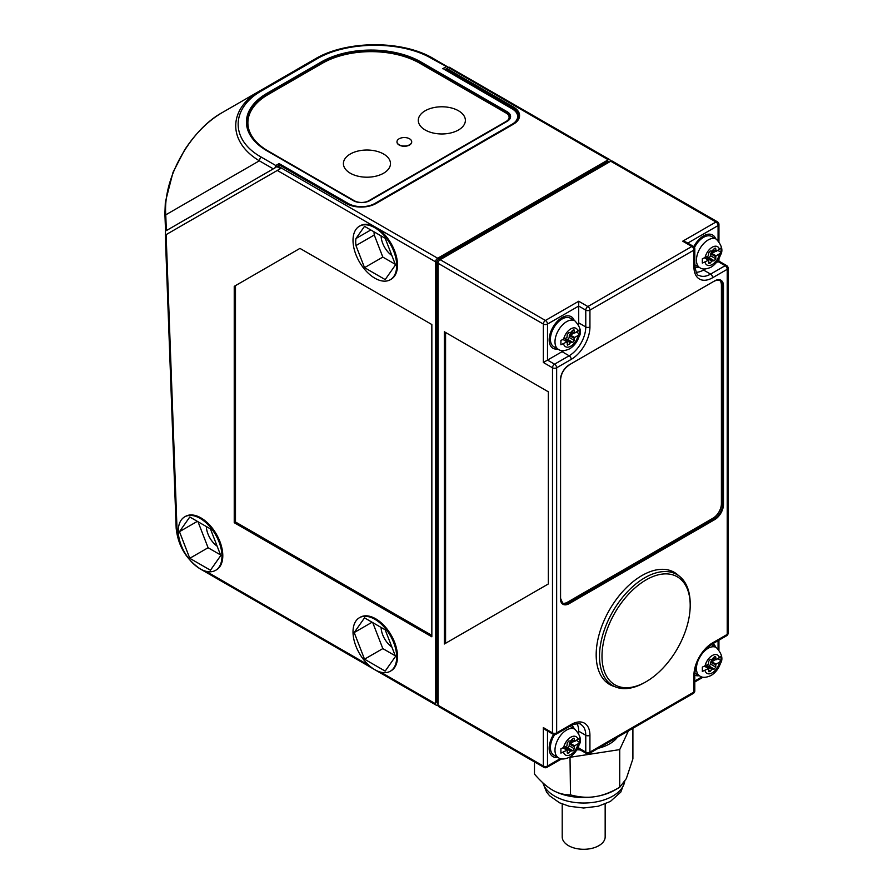 <?xml version="1.0" encoding="UTF-8"?>
<svg xmlns="http://www.w3.org/2000/svg" width="893" height="893" viewBox="0 0 893 893"><rect width="100%" height="100%" fill="white"/><g stroke="black" fill="none" stroke-linecap="round" stroke-linejoin="round"><path stroke-width="1.34" d="M166.21 230.506L165.395 230.986L165.317 235.105L166.12 234.636L177.026 529.259A32.36 18.686 -120 0 0 183.032 549.452M166.355 230.595L165.484 229.423L164.904 213.751L165.339 202.119L173.008 172.36L184.494 150.158C195.344 133.492 207.913 120.979 222.223 112.596C191.85 129.061 162.794 176.647 165.763 214.845L166.355 230.595L275.781 167.426A1.172 0.681 60 0 0 275.77 167.248L279.598 165.038M167.616 229.881L275.781 167.426M610.321 161.454L610.321 160.974A2.947 1.697 120 0 0 609.718 159.624L449.146 67.154L448.487 67.533L608.245 159.769L437.67 258.244A2.947 1.697 120 0 0 435.594 261.85L435.594 703.818A2.947 1.697 120 0 0 436.197 705.157A2.947 1.697 120 0 0 437.67 705.012L438.083 704.778M609.718 159.624A2.947 1.697 120 0 0 608.245 159.769M444.881 69.621L448.487 67.533M448.621 67.455L433.462 58.592A2.947 1.697 -60 0 0 432 58.737L448.576 67.667M444.223 69.341L512.147 108.846A18.831 10.872 0 0 1 512.147 124.216L374.848 203.481A1.172 0.681 -120 0 1 375.205 203.783M438.083 703.36L437.447 703.003A2.947 1.697 -60 0 1 436.844 701.652L436.844 262.575A2.947 1.697 -60 0 1 438.921 258.97L606.994 161.934A2.947 1.697 -60 0 1 608.468 161.789L609.115 162.158M437.67 258.244L277.913 166.02L276.908 166.6L280.435 168.632L165.54 234.971M359.41 617.733L360.236 617.253A30.887 17.838 60 0 1 384.046 625.535A30.887 17.838 60 0 1 397.519 656.623A30.887 17.838 60 0 1 391.123 670.755L390.297 671.235A30.887 17.838 -120 0 0 396.693 657.103A30.887 17.838 -120 0 0 383.209 626.015A30.887 17.838 -120 0 0 359.41 617.733A30.887 17.838 -120 0 0 353.014 631.876A30.887 17.838 -120 0 0 366.487 662.963A30.887 17.838 -120 0 0 390.297 671.235M359.41 226.219L360.236 225.739A30.887 17.838 60 0 1 375.685 227.268A30.887 17.838 60 0 1 397.519 265.098A30.887 17.838 60 0 1 391.123 279.241L390.297 279.721A30.887 17.838 -120 0 0 396.693 265.578A30.887 17.838 -120 0 0 383.209 234.491A30.887 17.838 -120 0 0 359.41 226.219A30.887 17.838 -120 0 0 353.014 240.351A30.887 17.838 -120 0 0 366.487 271.439A30.887 17.838 -120 0 0 390.297 279.721M184.672 516.857L185.51 516.377A30.887 17.838 60 0 1 209.308 524.649A30.887 17.838 60 0 1 222.792 555.736A30.887 17.838 60 0 1 216.396 569.879L215.559 570.359A30.887 17.838 -120 0 0 221.955 556.216A30.887 17.838 -120 0 0 208.471 525.129A30.887 17.838 -120 0 0 184.672 516.857A30.887 17.838 -120 0 0 178.276 531A30.887 17.838 -120 0 0 191.761 562.077A30.887 17.838 -120 0 0 215.559 570.359M234.234 286.352L234.234 522.706L431.844 636.798L431.844 324.539L299.959 248.399L234.234 286.352L299.959 248.399M435.594 261.85L277.288 170.451L280.435 168.632M347.645 204.084A1.172 0.681 120 0 1 348.225 203.481L279.107 163.586L279.107 165.506M279.107 163.586L275.781 165.506L274.955 167.906M433.462 58.592C402.129 39.75 345.859 40.341 314.894 59.083L222.223 112.596M261.426 157.213C229.802 139.799 230.718 107.651 262.285 90.461A2.947 1.697 -120 0 0 261.493 90.182A2.947 1.697 -120 0 0 260.812 90.316C228.619 107.841 226.655 141.161 259.338 160.818L259.952 158.764A2.947 1.697 -60 0 1 261.426 157.213L275.781 165.506M273.291 168.866L259.338 160.818L165.763 214.845L164.904 213.751M254.025 106.334A70.011 40.419 0 0 0 247.015 123.256M509.936 117.72A11.174 6.452 0 0 0 508.508 115.23M509.122 117.251A10.292 5.95 0 0 0 506.108 113.054L419.989 63.336A69.129 39.917 0 0 0 322.228 63.336L268.134 94.558A69.129 39.917 0 0 0 247.886 122.776A69.129 39.917 0 0 0 268.134 151.006L354.253 200.724A10.292 5.95 0 0 0 368.82 200.724L506.108 121.459A10.292 5.95 0 0 0 509.122 117.251L509.122 118.456A10.292 5.95 180 0 1 508.91 119.673M251.313 136.383A69.129 39.917 180 0 1 247.886 123.982L247.886 122.776M458.477 129.987A23.531 13.585 180 0 1 425.191 129.987A23.531 13.585 180 0 1 425.191 110.765A23.531 13.585 180 0 1 458.477 110.765A23.531 13.585 180 0 1 458.477 129.987M383.588 173.22A23.531 13.585 180 0 1 350.302 173.22A23.531 13.585 180 0 1 350.302 154.009A23.531 13.585 180 0 1 383.588 154.009A23.531 13.585 180 0 1 383.588 173.22M396.983 141.909A7.356 4.242 0 0 0 396.983 142.02A7.356 4.242 0 0 0 399.138 145.023A7.356 4.242 0 0 0 407.152 145.95A7.356 4.242 0 0 0 411.695 142.02A7.356 4.242 0 0 0 411.695 141.909M409.541 138.783A7.356 4.242 0 0 0 401.526 137.857A7.356 4.242 0 0 0 396.983 141.786A7.356 4.242 0 0 0 399.138 144.789A7.356 4.242 0 0 0 407.152 145.704A7.356 4.242 0 0 0 411.695 141.786A7.356 4.242 0 0 0 409.541 138.783M395.51 264.886L385.184 279.587L364.523 267.654L355.961 245.586A27.069 15.627 60 0 1 355.715 241.914A27.069 15.627 60 0 1 355.961 238.531L364.523 226.342L385.184 238.275L395.51 264.886M355.961 245.586L374.267 235.015L382.829 257.095L395.264 264.272M382.829 257.095L364.523 267.654M374.267 235.015A27.069 15.627 60 0 1 374.022 231.834M391.86 255.498A17.067 9.856 60 0 1 386.926 250.732A17.067 9.856 60 0 1 381.099 235.919M370.796 229.97L355.961 238.531M217.133 546.148A17.067 9.856 60 0 1 206.361 526.557M220.538 554.91L208.091 547.733L189.785 558.304L179.46 531.681L189.785 516.991L210.447 528.913L220.772 555.535L210.447 570.225L189.785 558.304M198 521.735L208.091 547.733M197.353 521.356L179.46 531.681M391.86 647.023A17.067 9.856 60 0 1 381.099 627.433M395.264 655.797L382.829 648.608L364.523 659.179L354.197 632.557L364.523 617.867L385.184 629.799L395.51 656.411L385.184 671.112L364.523 659.179M372.738 622.611L382.829 648.608M372.08 622.231L354.197 632.557M431.844 635.358L235.484 521.992L235.484 285.626M235.484 521.992L234.234 522.706M560.402 758.581L547.498 766.027A2.947 1.697 180 0 1 545.411 766.529A2.947 1.697 180 0 1 543.335 766.027A2.947 1.697 120 0 0 543.949 767.377L438.686 706.609A2.947 1.697 -60 0 1 438.083 705.258L438.083 263.29A2.947 1.697 -60 0 1 440.171 259.684L610.745 161.22A2.947 1.697 -60 0 1 612.207 161.075L717.47 221.844A2.947 1.697 120 0 0 715.996 221.989A2.947 1.697 60 0 1 717.47 223.54A2.947 1.697 60 0 1 718.084 225.583A2.947 1.697 0 0 0 718.943 224.389A2.947 1.697 0 0 0 718.084 223.183M718.072 260.12L718.072 261.616L718.943 261.124L726.623 265.556A2.947 1.697 120 0 0 725.149 265.701L710.594 274.106L703.517 270.021L705.325 268.983M716.253 262.676L718.072 261.616L725.149 265.701A2.947 1.697 60 0 1 727.226 269.306L727.226 634.41L712.659 642.815A26.477 15.281 -60 0 0 693.939 675.242L693.939 692.053A2.947 1.697 60 0 1 693.325 693.403A2.947 2.947 0 0 0 694.799 690.858A2.947 1.697 180 0 1 693.939 692.053L589.927 752.096A2.947 1.697 180 0 1 585.775 752.096A2.947 1.697 120 0 0 586.377 753.446L578.697 749.015L578.697 748.021L577.414 748.758M436.844 262.575L543.346 324.059L543.346 362.491L552.499 367.782L552.488 732.885A2.947 1.697 120 0 0 553.102 734.236L545.411 729.793L543.335 727.594L543.335 766.027L438.083 705.258M548.335 583.955L548.335 391.804L444.323 331.749L444.323 644.009L548.335 583.955M543.346 362.491L547.498 360.091L547.509 324.059A2.947 1.697 -120 0 0 546.896 322.016A2.947 1.697 -120 0 0 545.422 320.464A2.947 1.697 120 0 0 543.346 324.059A2.947 1.697 0 0 0 545.422 324.561A2.947 1.697 0 0 0 547.509 324.059L578.709 306.053L578.709 301.242L545.422 320.464L438.921 258.97M610.745 161.22L715.996 221.989L682.721 241.199L685.657 241.903L693.336 246.334A2.947 1.697 120 0 0 691.863 246.479L587.862 306.533L578.709 301.242M696.138 272.287A23.531 13.585 120 0 0 703.517 270.021M693.783 246.658A18.24 10.526 -60 0 1 703.517 235.919A18.24 10.526 -60 0 1 712.569 234.971A18.24 10.526 -60 0 1 715.661 238.799M699.197 267.331A18.24 10.526 -60 0 1 694.843 266.84M713.027 643.607A18.24 10.526 -60 0 1 715.65 647.124M699.208 675.677A18.24 10.526 -60 0 1 694.799 675.164M576.978 723.687A23.531 13.585 120 0 1 578.697 731.2L578.697 733.253M578.697 745.934L578.697 748.021L585.775 752.096L585.775 735.285A2.947 1.697 0 0 0 587.851 735.787A2.947 1.697 0 0 0 589.927 735.285L589.927 752.096A2.947 1.697 -120 0 1 589.324 753.446L693.325 693.403M571.598 725.283A18.24 10.526 -60 0 1 574.199 728.788M557.745 757.331A18.24 10.526 -60 0 1 552.867 756.572A18.24 10.526 -60 0 1 553.593 734.459M553.102 734.236A2.947 2.947 0 0 0 556.038 734.236A2.947 1.697 -120 0 0 556.652 732.885L556.652 367.782L571.219 359.377A26.477 15.281 -60 0 0 589.938 326.95A2.947 1.697 180 0 1 587.862 327.441A2.947 1.697 180 0 1 585.775 326.95L585.775 310.128A2.947 1.697 0 0 0 589.938 310.128A2.947 1.697 -120 0 0 587.862 306.533A2.947 1.697 120 0 0 586.388 308.085A2.947 1.697 120 0 0 585.775 310.128L578.709 306.053L578.709 322.864A23.531 13.585 120 0 1 578.631 324.784M562.065 351.686L569.142 355.771L554.575 364.177A2.947 1.697 120 0 0 553.102 365.728A2.947 1.697 120 0 0 552.499 367.782A2.947 1.697 0 0 0 556.652 367.782A2.947 1.697 -120 0 0 554.575 364.177L547.498 360.091L562.065 351.686A23.531 13.585 120 0 0 563.695 350.659M557.745 348.996A18.24 10.526 -60 0 1 552.879 348.225A18.24 10.526 -60 0 1 550.166 333.591A18.24 10.526 -60 0 1 562.065 317.573A18.24 10.526 -60 0 1 571.118 316.635A18.24 10.526 -60 0 1 574.221 320.464M614.63 686.572A64.72 37.361 -60 0 1 609.573 684.451A64.72 37.361 -60 0 1 596.178 654.815A64.72 37.361 -60 0 1 624.419 589.693A64.72 37.361 -60 0 1 674.293 572.346A64.72 37.361 -60 0 1 678.658 575.672M562.255 603.11A11.765 6.798 120 0 0 567.468 602.217L713.083 518.152A11.765 6.798 120 0 0 721.399 503.741L721.41 285.157A11.765 6.798 120 0 0 719.568 280.201M606.604 682.386A64.72 37.361 120 0 0 607.988 682.855M672.116 571.777A64.72 37.361 120 0 0 671.023 570.806M690.2 603.902L690.2 603.902A64.129 37.026 120 0 0 676.916 574.545A64.129 37.026 120 0 0 627.5 591.724A64.129 37.026 120 0 0 599.504 656.266A64.129 37.026 120 0 0 612.788 685.623A64.129 37.026 120 0 0 644.846 682.442L646.097 681.727A62.365 36.01 120 0 0 690.2 605.342L690.2 603.902L690.2 605.342A62.365 36.01 120 0 0 646.097 579.881A62.365 36.01 120 0 0 601.994 656.266A62.365 36.01 120 0 0 646.097 681.727M558.404 349.375L553.827 346.741A16.476 9.51 -60 0 1 550.412 339.195A16.476 9.51 -60 0 1 557.612 322.619A16.476 9.51 -60 0 1 570.303 318.198L574.88 320.844A16.476 9.51 120 0 0 566.642 321.659A16.476 9.51 120 0 0 554.988 341.84A16.476 9.51 120 0 0 558.404 349.375C560.893 351.25 564.622 351.083 569.589 348.85C573.965 346.138 577.079 342.142 578.954 336.884C581.845 332.352 580.483 327.005 574.88 320.844M574.221 332.899L570.37 335.121L574.645 337.454L578.05 335.489L579.624 333.96L579.624 329.629L574.645 333.134L574.333 330.477L573.25 329.908M573.987 329.785L574.333 330.477L572.781 330.343L570.381 332.765L568.83 332.62L567.267 334.562L566.955 337.576L560.893 340.445L560.893 344.765L566.955 341.896L562.914 339.429M572.011 331.292L574.645 333.134M576.42 332.107L579.624 333.96M574.645 337.454L574.333 338.38L569.254 335.489L571.553 331.861M572.011 330.968L572.011 333.056L570.37 335.121M569.254 335.489L569.254 337.454L574.333 340.467L572.781 342.41L570.381 342.745L568.83 344.687L567.267 344.553L567.267 342.466M564.756 340.546L566.229 339.262L567.702 339.396L569.254 337.454M567.524 345.2L567.267 344.553M574.333 340.467L574.333 338.38M569.801 726.288A16.476 9.51 -60 0 1 570.303 726.534L574.88 729.179A16.476 9.51 120 0 0 566.642 729.994A16.476 9.51 120 0 0 554.988 750.176A16.476 9.51 120 0 0 558.404 757.71L553.827 755.076A16.476 9.51 -60 0 1 550.412 747.53A16.476 9.51 -60 0 1 554.709 734.626M574.221 741.235L570.37 743.456L574.645 745.789L578.05 743.824L579.624 742.295L579.624 737.964L574.645 741.469L574.333 738.812L573.25 738.243M573.987 738.12L574.333 738.812L572.781 738.678L570.381 741.101L568.83 740.956L567.267 742.898L566.955 745.912L560.893 748.78L560.893 753.1L566.955 750.232L562.914 747.765M572.011 739.627L574.645 741.469M576.42 740.442L579.624 742.295M574.645 745.789L574.333 746.715L569.254 743.836L571.553 740.197M572.011 739.315L572.011 741.391L570.37 743.456M569.254 743.836L569.254 745.8L574.333 748.803L572.781 750.745L570.381 751.08L568.83 753.022L567.267 752.888L567.267 750.801M564.756 748.881L566.229 747.608L567.702 747.731L569.254 745.8M567.524 753.536L567.267 752.888M574.333 748.803L574.333 746.715M698.594 659.492A16.476 9.51 120 0 0 696.44 668.511A16.476 9.51 120 0 0 699.855 676.046L695.279 673.411A16.476 9.51 -60 0 1 694.821 673.11M711.274 644.623A16.476 9.51 -60 0 1 711.754 644.869L716.331 647.514A16.476 9.51 120 0 0 708.093 648.329A16.476 9.51 120 0 0 701.385 654.658M715.673 659.57L711.821 661.791L716.097 664.124L719.501 662.159L721.075 660.63L721.075 656.299L716.097 659.804L715.784 657.148L714.701 656.578M715.472 656.467L715.784 657.148L714.233 657.014L711.833 659.436L710.281 659.291L708.718 661.233L708.406 664.247L702.345 667.116L702.345 671.436L708.406 668.567L704.365 666.1M713.462 657.962L716.097 659.804M717.872 658.777L721.075 660.63M716.097 664.124L715.784 665.051L710.705 662.159L713.005 658.532M713.462 657.639L713.462 659.726L711.821 661.791M710.705 662.159L710.705 664.124L715.784 667.138L714.233 669.08L711.833 669.415L710.281 671.357L708.718 671.223L708.718 669.136M706.207 667.216L707.68 665.932L709.154 666.066L710.705 664.124M709.009 671.882L708.718 671.223M715.784 667.138L715.784 665.051M694.475 247.528A16.476 9.51 -60 0 1 711.754 236.533L716.331 239.179A16.476 9.51 120 0 0 708.093 239.994A16.476 9.51 120 0 0 696.44 260.176A16.476 9.51 120 0 0 699.855 267.71L695.279 265.076A16.476 9.51 -60 0 1 694.81 264.763M715.673 251.234L711.821 253.456L716.097 255.789L719.501 253.824L721.075 252.295L721.075 247.964L716.097 251.469L715.784 248.812L714.701 248.243M715.472 248.131L715.784 248.812L714.233 248.678L711.833 251.1L710.281 250.955L708.718 252.898L708.406 255.911L702.345 258.78L702.345 263.1L708.406 260.231L704.365 257.764M713.462 249.627L716.097 251.469M717.872 250.442L721.075 252.295M716.097 255.789L715.784 256.715L710.705 253.824L713.005 250.196M713.462 249.303L713.462 251.391L711.821 253.456M710.705 253.824L710.705 255.789L715.784 258.803L714.233 260.734L711.833 261.08L710.281 263.022L708.718 262.877L708.718 260.801M706.207 258.881L707.68 257.597L709.154 257.731L710.705 255.789M709.009 263.547L708.718 262.877M715.784 258.803L715.784 256.715M445.574 643.295L445.574 332.475M617.465 737.205A36.769 21.231 180 0 1 609.696 743.813A36.769 21.231 180 0 1 598.232 748.301M580.316 749.941A36.769 21.231 180 0 1 577.458 749.729M632.903 728.286L632.903 758.849L626.317 778.64L619.72 787.269C610.834 792.415 602.63 795.54 595.106 796.645C587.516 797.862 579.323 797.282 570.504 794.882L570.013 756.94M570.504 757.219L619.72 749.607L628.404 730.887M570.504 794.882C563.996 794.904 557.991 793.297 552.488 790.059L552.488 790.048A44.125 25.473 180 0 0 552.488 790.059C546.929 786.889 540.924 781.565 534.472 774.075L534.472 761.908M619.72 749.607L619.72 787.269L614.886 790.059A44.125 25.473 180 0 1 595.106 796.645A44.125 25.473 180 0 1 552.488 790.059M562.21 803.99L562.21 836.897A21.477 12.402 0 0 0 568.506 845.66A21.477 12.402 0 0 0 591.903 848.35A21.477 12.402 0 0 0 605.164 836.897L605.164 803.99M436.197 705.157L200.49 569.075A2.947 1.697 -60 0 1 200.3 568.93M177.026 529.259A2.947 1.619 177.9 0 1 176.167 528.176A2.947 1.619 177.9 0 1 176.167 528.143L165.317 235.105M446.009 66.83L442.682 68.75M445.998 68.973L512.962 107.64L512.939 108.913M446.813 68.504L513.375 106.937L512.962 107.64A20.572 11.877 180 0 1 518.989 116.257A20.572 11.877 180 0 1 513.363 124.205M279.587 165.049L346.16 203.481A21.164 12.223 180 0 0 376.087 203.481L513.375 124.216A21.164 12.223 180 0 0 513.375 106.937M368.876 665.296L206.093 571.319M435.594 703.818L380.82 672.195M348.225 203.481A18.831 10.872 0 0 0 374.848 203.481M262.285 90.461L316.368 59.228C346.171 41.022 401.839 40.442 432 58.737M321.179 62.008L267.096 93.24A70.603 40.765 180 0 0 267.096 150.884L353.215 200.601A11.765 6.798 180 0 0 369.858 200.601L507.146 121.336A11.765 6.798 180 0 0 507.146 111.725L421.027 62.008A70.603 40.765 180 0 0 321.179 62.008L321.603 63.693M314.894 59.083A2.947 1.697 60 0 1 315.575 58.949A2.947 1.697 60 0 1 316.368 59.228M443.866 69.029L512.727 108.79A1.172 0.681 120 0 0 512.147 108.846M518.989 116.257C518.922 119.171 516.947 121.816 513.084 124.183L375.797 203.448C366.007 208.08 356.229 208.08 346.451 203.448L346.16 203.481M346.573 203.704L279.766 164.948M267.096 150.884L267.398 150.85C254.025 142.858 247.227 133.425 247.004 122.542A70.011 40.419 180 0 1 267.509 93.955L267.096 93.24M267.509 94.926L267.509 93.955L321.603 62.733A70.011 40.419 180 0 1 420.614 62.733L421.027 62.008M353.628 200.836L267.509 151.118M369.858 200.601L369.568 200.579C364.21 203.091 358.863 203.091 353.516 200.579L353.215 200.601M506.733 121.582L369.445 200.836M420.614 63.693L420.614 62.733L506.733 112.451A11.174 6.452 180 0 1 510.003 117.016C509.568 118.981 508.519 120.41 506.856 121.314L507.146 121.336M507.146 111.725L506.733 113.444M718.943 241.4L718.943 224.389A2.947 2.947 0 0 0 717.47 221.844M687.733 243.108L718.084 225.583L718.072 240.474M718.072 640.683L718.072 648.809M701.865 676.916L694.799 680.991M561.63 758.86L546.884 767.377A2.947 1.697 -120 0 0 547.498 766.027L547.498 730.999M589.927 735.285A26.477 15.281 -60 0 0 571.207 724.48L556.652 732.885A2.947 1.697 180 0 1 552.488 732.885L543.335 727.594M682.721 241.199L691.863 246.479A2.947 1.697 60 0 1 693.95 250.085A2.947 1.697 0 0 0 694.81 248.89A2.947 2.947 0 0 0 693.336 246.334A2.947 1.697 120 0 1 693.95 247.685M727.226 266.907A2.947 1.697 120 0 0 726.623 265.556A2.947 2.947 0 0 1 728.096 268.101L728.085 633.204A2.947 1.697 180 0 1 727.226 634.41A2.947 1.697 60 0 1 726.612 635.76A2.947 2.947 0 0 0 728.085 633.204M712.67 277.712A2.947 1.697 -120 0 0 712.056 275.658A2.947 1.697 -120 0 0 710.594 274.106A23.531 13.585 -60 0 1 698.817 275.267C697.355 275.87 696.027 272.678 694.81 265.701L694.81 265.701A2.947 1.697 180 0 1 693.95 266.895A26.477 15.281 -60 0 0 712.67 277.712L727.226 269.306A2.947 1.697 0 0 0 728.096 268.101M578.697 731.2L585.775 735.285A23.531 13.585 -60 0 0 580.896 724.513C580.751 722.56 570.672 724.748 570.605 725.819L570.605 725.819A2.947 1.697 60 0 0 571.207 724.48M571.219 359.377A2.947 1.697 60 0 0 570.605 357.323A2.947 1.697 60 0 0 569.142 355.771A23.531 13.585 -60 0 0 585.775 326.95L578.709 322.864M589.938 326.95L589.938 310.128L693.95 250.085L693.95 266.895M560.402 380.027L560.391 598.611A12.357 7.133 -60 0 0 569.131 603.657L714.746 519.592A12.357 7.133 -60 0 0 723.475 504.456L723.486 285.883A12.357 7.133 -60 0 0 714.746 280.837L569.142 364.891A12.357 7.133 -60 0 0 560.402 380.027L560.413 379.558M726.612 635.76L712.056 644.166A2.947 1.697 -120 0 0 712.659 642.815M693.939 675.242A2.947 1.697 0 0 0 694.799 674.036L694.799 674.036C695.893 661.389 701.641 651.432 712.056 644.166M569.131 603.657L568.718 602.931A11.765 6.798 -60 0 1 562.836 603.523L560.57 598.366L560.57 379.793C561.094 373.587 563.907 368.709 569.02 365.17L569.142 364.891M723.475 504.456L722.649 504.456A11.765 6.798 -60 0 1 714.333 518.866L714.746 519.592M713.083 518.152L714.333 518.866L568.718 602.931L567.468 602.217M721.41 285.157L723.486 285.883M714.746 280.837L714.623 281.105C716.32 280.056 718.184 279.855 720.216 280.491A11.765 6.798 -60 0 1 722.649 285.883L722.649 504.456L721.399 503.741M568.729 365.137L714.333 281.072M578.05 331.169A10.593 6.117 120 0 0 570.806 328.87A10.593 6.117 120 0 0 563.55 339.541M563.55 343.861A10.593 6.117 120 0 0 570.806 346.16A10.593 6.117 120 0 0 578.05 335.489M569.678 334.417L570.527 334.908M572.011 333.056L571.152 332.587M567.267 343.705L568.83 344.687M570.381 342.745L565.392 339.753M566.229 339.262L571.219 342.265M572.781 342.41L567.702 339.396M578.05 739.504A10.593 6.117 120 0 0 570.806 737.205A10.593 6.117 120 0 0 563.55 747.876M563.55 752.196A10.593 6.117 120 0 0 570.806 754.496A10.593 6.117 120 0 0 578.05 743.824M569.678 742.753L570.527 743.244M572.011 741.391L571.152 740.922M567.267 752.04L568.83 753.022M570.381 751.08L565.392 748.088M566.229 747.608L571.219 750.6M572.781 750.745L567.702 747.731M719.501 657.84A10.593 6.117 120 0 0 712.257 655.54A10.593 6.117 120 0 0 705.001 666.211M705.001 670.531A10.593 6.117 120 0 0 712.257 672.831A10.593 6.117 120 0 0 719.501 662.159M711.129 661.088L711.978 661.579M713.462 659.726L712.603 659.257M708.718 670.375L710.281 671.357M711.833 669.415L706.843 666.412M707.68 665.932L712.67 668.935M714.233 669.08L709.154 666.066M719.501 249.504A10.593 6.117 120 0 0 712.257 247.205A10.593 6.117 120 0 0 705.001 257.876M705.001 262.196A10.593 6.117 120 0 0 712.257 264.495A10.593 6.117 120 0 0 719.501 253.824M711.129 252.752L711.978 253.232M713.462 251.391L712.603 250.922M708.718 262.029L710.281 263.022M711.833 261.08L706.843 258.077M707.68 257.597L712.67 260.6M714.233 260.734L709.154 257.731M624.62 781.888A41.19 23.776 180 0 1 612.81 796.065A41.19 23.776 180 0 1 570.951 801.858A41.19 23.776 180 0 1 543.011 782.96M438.083 702.367L436.844 701.652M606.994 161.934L608.245 162.649M200.49 569.075C186.135 559.353 178.031 545.712 176.167 528.176M518.833 117.496C518.755 114.081 516.723 111.178 512.727 108.79M718.943 258.624L718.943 261.124M718.932 640.192L718.932 649.724M718.128 668.366A2.947 2.947 0 0 0 718.809 667.205M703.092 677.195L694.799 681.984M578.697 749.015L576.543 750.254M543.949 767.377A2.947 2.947 0 0 0 546.884 767.377M586.377 753.446A2.947 2.947 0 0 0 589.324 753.446M694.81 265.701L694.81 248.89M694.799 690.858L694.799 674.036M556.038 734.236L570.605 725.819M676.916 574.545L669.65 570.348M612.788 685.623L605.521 681.426M558.817 321.424L557.824 320.855M550.881 335.176L549.887 334.607M563.316 339.664L567.033 341.93M550.881 743.523L549.876 742.943M574.88 729.179C580.483 735.341 581.845 740.688 578.954 745.22C577.079 750.477 573.965 754.473 569.589 757.186C564.622 759.418 560.893 759.586 558.404 757.71M563.316 747.999L567.033 750.265M716.331 647.514C721.935 653.676 723.297 659.023 720.405 663.544C718.53 668.812 715.416 672.809 711.04 675.521C706.073 677.754 702.345 677.921 699.855 676.046M704.767 666.334L708.484 668.6M700.268 239.759L699.286 239.19M716.331 239.179C721.935 245.341 723.297 250.687 720.405 255.208C718.53 260.477 715.416 264.473 711.04 267.186C706.073 269.407 702.345 269.586 699.855 267.71M704.767 257.999L708.484 260.265M624.732 781.688L620.769 792.113L610.377 801.445L598.198 806.256L583.654 807.998L569.276 806.279L559.509 802.785L549.597 795.763L546.616 792.136L542.788 782.759"/></g></svg>

